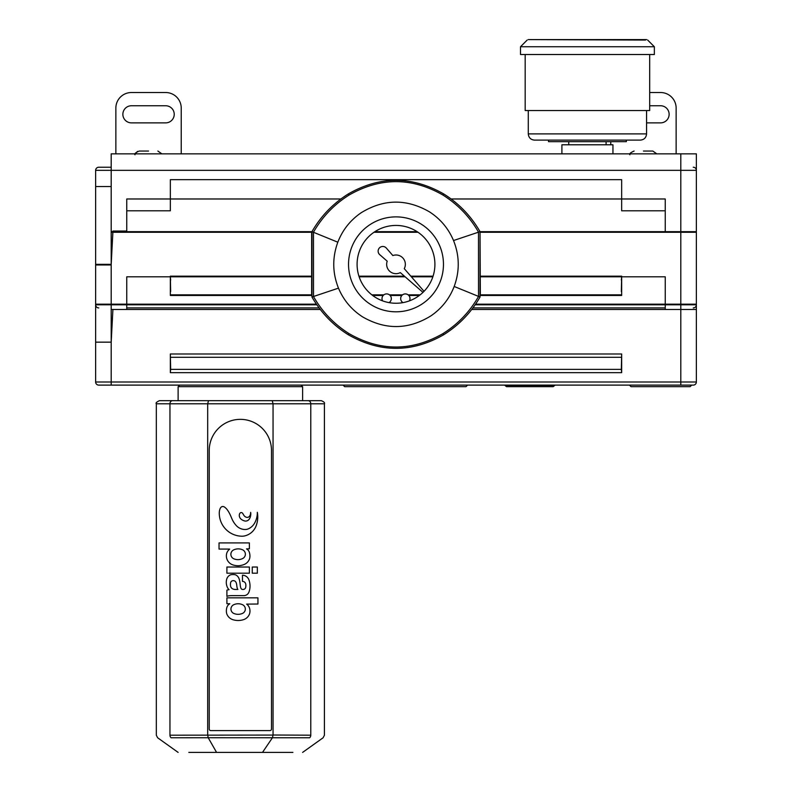 <?xml version="1.0" encoding="UTF-8"?>
<svg xmlns="http://www.w3.org/2000/svg" width="792" height="792" viewBox="0 0 792 792"><rect width="100%" height="100%" fill="white"/><g stroke="black" fill="none" stroke-linecap="round" stroke-linejoin="round"><path stroke-width="1.19" d="M311.652 295.465L311.652 233.214L311.959 295.465L311.959 293.911L311.959 295.465L170.339 295.465L170.339 276.794L311.652 276.794L126.76 276.794L126.76 309.474L112.909 309.474L111.197 342.154L95.634 342.154L95.634 264.34L95.634 382.001A3.109 3.109 0 0 0 98.743 385.11L693.257 385.11A3.109 3.109 0 0 0 696.366 382.001L696.366 309.474L696.366 382.001A3.109 3.109 0 0 1 693.257 385.11M475.566 304.178L696.366 304.178L696.366 231.66L480.041 231.66L680.803 231.66L665.24 231.66L665.24 210.801L621.661 210.801L621.661 179.675L170.339 179.675L170.339 210.801L126.76 210.801L126.76 231.036L112.909 231.036L111.197 264.34L111.197 231.66L311.959 231.66L111.197 231.66L111.197 264.34L111.197 231.66L311.959 231.66L313.444 232.264L311.959 231.66C320.879 216.137 332.996 203.564 348.302 193.931C380.041 175.814 411.83 175.814 443.698 193.931C458.875 203.425 470.983 215.998 480.041 231.66L478.517 232.165C469.805 216.899 457.954 204.544 442.985 195.079C411.721 177.17 380.407 177.17 349.024 195.079C334.115 204.465 322.255 216.859 313.444 232.264L337.818 242.203C332.195 257.598 332.412 272.913 338.471 288.139C343.56 300.188 351.599 309.761 362.587 316.869C385.555 330.096 408.335 329.769 430.907 315.879C441.688 308.474 449.45 298.663 454.182 286.476C459.805 271.082 459.588 255.767 453.529 240.54C448.44 228.492 440.401 218.919 429.413 211.82C406.445 198.584 383.665 198.911 361.093 212.8C350.312 220.216 342.55 230.017 337.818 242.203C332.195 257.598 332.412 272.913 338.471 288.139C343.56 300.188 351.599 309.761 362.587 316.869C385.555 330.096 408.335 329.769 430.907 315.879C441.688 308.474 449.45 298.663 454.182 286.476C459.805 271.082 459.588 255.767 453.529 240.54C448.44 228.492 440.401 218.919 429.413 211.82C406.445 198.584 383.665 198.911 361.093 212.8C350.312 220.216 342.55 230.017 337.818 242.203L313.474 232.274L313.503 296.505L338.471 288.139L313.483 296.515C322.195 311.781 334.046 324.136 349.015 333.6C380.279 351.509 411.592 351.509 442.976 333.6C457.885 324.215 469.745 311.82 478.556 296.416L454.182 286.476L478.526 296.406L478.497 232.175L453.529 240.54L478.517 232.165C469.805 216.899 457.954 204.544 442.985 195.079C411.721 177.17 380.407 177.17 349.024 195.079C334.115 204.465 322.255 216.859 313.444 232.264L313.483 296.515C322.195 311.781 334.046 324.136 349.015 333.6C380.279 351.509 411.592 351.509 442.976 333.6C457.885 324.215 469.745 311.82 478.556 296.416L478.497 232.175L480.041 231.66L480.041 297.02C471.121 312.543 459.004 325.116 443.698 334.749C411.959 352.866 380.17 352.866 348.302 334.749C333.125 325.255 321.017 312.682 311.959 297.02L313.483 296.515L311.959 297.02L311.959 231.66C320.879 216.137 332.996 203.564 348.302 193.931C380.041 175.814 411.83 175.814 443.698 193.931C458.875 203.425 470.983 215.998 480.041 231.66L696.366 231.66L696.366 309.474L665.24 309.474L665.24 276.794L480.348 276.794L621.661 276.794L621.661 295.465L480.041 295.465L480.041 293.911L480.348 295.465M396 311.81A47.471 47.471 0 0 1 354.895 240.61A47.471 47.471 0 0 1 437.105 240.61A47.471 47.471 0 0 1 396 311.81A47.471 47.471 0 0 1 354.895 240.61A47.471 47.471 0 0 1 437.105 240.61A47.471 47.471 0 0 1 396 311.81M480.041 231.66L480.041 297.02L480.041 231.66L480.041 297.02L478.556 296.416L480.041 297.02C471.121 312.543 459.004 325.116 443.698 334.749C411.959 352.866 380.17 352.866 348.302 334.749C333.125 325.255 321.017 312.682 311.959 297.02L311.959 231.66M480.041 233.214L480.348 293.911L480.041 233.214M434.907 264.34A38.907 38.907 0 0 0 376.547 230.65A38.907 38.907 0 0 0 376.547 298.04A38.907 38.907 0 0 0 434.907 264.34A38.907 38.907 0 0 0 376.547 230.65A38.907 38.907 0 0 0 376.547 298.04A38.907 38.907 0 0 0 434.907 264.34M311.959 233.214L311.959 293.911L311.959 233.214M374.893 231.66L417.107 231.66M311.652 276.17L170.339 276.17L170.656 291.555M621.344 291.555L621.661 276.17L480.348 276.17M170.339 294.842L311.652 294.842M371.844 294.842L383.863 294.842M389.466 294.842L402.534 294.842M408.137 294.842L420.156 294.842M480.348 294.842L621.661 294.842M358.934 276.17L404.395 276.17M410.82 276.17L433.066 276.17M316.434 304.178L95.634 304.178L95.634 264.34L111.197 264.34L95.634 264.34L111.197 264.34L95.634 264.34L95.634 170.339A3.109 3.109 0 0 1 98.743 167.231L111.197 167.231L98.743 167.231A3.109 3.109 0 0 0 95.634 170.339L95.634 264.34L111.197 264.34L95.634 264.34L95.634 186.526L111.197 186.526L111.197 264.34L95.634 264.34L95.634 170.339A3.109 3.109 0 0 1 98.743 167.231A3.109 3.109 0 0 0 95.634 170.339A3.109 3.109 0 0 1 98.743 167.231L111.197 167.231M422.978 292.377L400.326 272.616A9.336 9.336 0 0 1 387.209 261.182L379.724 254.658A4.673 4.673 0 0 1 379.497 247.837A4.673 4.673 0 0 1 386.318 248.064L392.842 255.549A9.336 9.336 0 0 1 404.276 268.666L424.037 291.317L404.276 268.666A9.336 9.336 0 0 0 392.842 255.549L386.318 248.064A4.673 4.673 0 0 0 379.497 247.837A4.673 4.673 0 0 0 379.724 254.658L387.209 261.182A9.336 9.336 0 0 0 400.326 272.616L422.978 292.377M410.008 298.584A4.673 4.673 0 0 1 409.405 300.861A4.673 4.673 0 0 0 403.009 294.535A4.673 4.673 0 0 0 402.989 302.613A4.673 4.673 0 0 1 403.009 294.535A4.673 4.673 0 0 1 410.008 298.584M391.327 298.584A4.673 4.673 0 0 1 389.011 302.613A4.673 4.673 0 0 0 385.476 294.06A4.673 4.673 0 0 0 382.595 300.861A4.673 4.673 0 0 1 385.476 294.06A4.673 4.673 0 0 1 391.327 298.584M432.858 276.794L411.365 276.794M405.108 276.794L359.142 276.794M693.257 167.231A3.109 3.109 0 0 1 696.366 170.339A3.109 3.109 0 0 0 693.257 167.231A3.109 3.109 0 0 1 696.366 170.339L696.366 231.66L680.803 231.66L696.366 231.66L696.366 340.798M676.14 153.846L676.14 108.088A15.563 15.563 0 0 0 660.577 92.525L649.678 92.525L660.577 92.525A15.563 15.563 0 0 1 676.14 108.088L676.14 153.846M610.771 144.787L610.771 141.669L610.771 144.787M649.678 105.752L660.577 105.752A8.563 8.563 0 0 1 669.131 114.315A8.563 8.563 0 0 1 660.577 122.869L646.569 122.869L660.577 122.869A8.563 8.563 0 0 0 669.131 114.315A8.563 8.563 0 0 0 660.577 105.752L649.678 105.752M181.229 153.846L181.229 108.088A15.563 15.563 0 0 0 165.667 92.525L131.422 92.525A15.563 15.563 0 0 0 115.86 108.088L115.86 153.846L115.86 108.088A15.563 15.563 0 0 1 131.422 92.525L165.667 92.525A15.563 15.563 0 0 1 181.229 108.088L181.229 153.846M131.422 105.752L165.667 105.752A8.563 8.563 0 0 1 174.23 114.315A8.563 8.563 0 0 1 165.667 122.869L131.422 122.869A8.563 8.563 0 0 1 122.869 114.315A8.563 8.563 0 0 1 131.422 105.752L165.667 105.752A8.563 8.563 0 0 1 174.23 114.315A8.563 8.563 0 0 1 165.667 122.869L131.422 122.869A8.563 8.563 0 0 1 122.869 114.315A8.563 8.563 0 0 1 131.422 105.752M148.55 151.044L139.204 151.044L148.55 151.044M643.451 151.044L652.796 151.044L643.451 151.044M311.652 276.794L126.76 276.794L126.76 309.474L112.909 309.474L111.197 342.154L111.197 309.474L320.285 309.474M471.715 309.474L696.366 309.474L665.24 309.474L665.24 276.794L480.348 276.794M529.838 386.664L553.192 386.664L554.746 385.417L504.94 385.417L506.494 386.664L529.838 386.664M629.442 385.11L631.006 386.664L690.139 386.664L691.703 385.11M170.656 369.369L170.339 353.984L170.339 372.656L170.656 369.369L621.344 369.369L621.661 372.656L621.661 353.984L621.344 369.369M170.339 372.656L621.661 372.656M170.656 357.281L621.344 357.281M170.339 353.984L621.661 353.984M111.197 342.154L95.634 342.154L111.197 342.154L111.197 264.34L111.197 382.001L95.634 382.001M343.084 385.11L344.639 386.664L466.033 386.664L467.587 385.11M310.781 735.194A3.109 2.643 -89.8 0 1 309.623 737.768L208.197 737.728L207.682 735.045L207.682 403.781L324.413 403.781C325.027 402.811 323.987 401.772 321.295 400.673L272.22 400.673L273.052 403.781L273.052 735.016L310.781 735.194C328.888 735.243 328.888 735.243 310.781 735.194L310.781 403.781A3.109 2.643 -90 0 0 308.137 400.673L178.121 400.673L178.121 386.664L302.623 386.664L302.623 400.673M216.572 752.4L208.207 737.738L171.112 737.768A3.109 2.643 89.9 0 1 169.953 735.194C151.846 735.243 151.846 735.243 169.953 735.194L273.052 735.075L272.438 737.748L262.498 752.4L188.823 752.4M292.892 752.4L262.498 752.4M171.112 737.768C153.202 737.768 153.202 737.768 171.112 737.768M209.246 729.056A1.554 1.554 0 0 0 210.801 730.61L269.943 730.61A1.554 1.554 0 0 0 271.498 729.056L271.498 450.48A31.126 31.126 0 0 0 240.372 419.354A31.126 31.126 0 0 0 209.246 450.48L209.246 729.056M242.471 581.368L242.471 575.2A7.049 7.049 0 0 1 248.985 580.011A18.384 18.384 0 0 1 249.916 588.04A16.454 16.454 0 0 1 248.955 592.069A5.485 5.485 0 0 1 243.599 595.634L231.907 595.634A24.305 24.305 0 0 0 228.997 595.802A6.692 6.692 0 0 0 226.908 596.416L226.908 590.149A7.356 7.356 0 0 1 229.076 589.723A8.059 8.059 0 0 1 226.948 586.238A11.731 11.731 0 0 1 226.73 579.15A6.752 6.752 0 0 1 229.482 575.378A4.594 4.594 0 0 1 231.383 574.655A11.722 11.722 0 0 1 234.709 574.655A4.306 4.306 0 0 1 236.66 575.457A6.979 6.979 0 0 1 239.125 578.863A16.305 16.305 0 0 1 239.719 581.179A45.758 45.758 0 0 1 240.224 585.021A17.137 17.137 0 0 0 240.679 587.535A3.653 3.653 0 0 0 241.253 588.743A1.713 1.713 0 0 0 242.639 589.466L243.095 589.466A2.643 2.643 0 0 0 245.639 587.516A6.178 6.178 0 0 0 245.857 585.773L245.867 585.456A5.524 5.524 0 0 0 245.649 583.763A3.307 3.307 0 0 0 242.471 581.368M249.381 573.2L226.908 573.2L226.908 567.023L249.381 567.023L249.381 573.2M250.668 512.355A10.108 10.108 0 0 1 250.282 517.107A7.682 7.682 0 0 1 249.094 519.344A4.425 4.425 0 0 1 246.163 521.047A3.812 3.812 0 0 1 244.758 520.978A9.385 9.385 0 0 1 241.402 519.413A5.287 5.287 0 0 1 239.382 516.315A4.019 4.019 0 0 1 239.837 513.404A1.861 1.861 0 0 1 240.728 512.642A1.356 1.356 0 0 1 241.639 512.602A1.871 1.871 0 0 1 242.59 513.266A8.761 8.761 0 0 1 243.263 514.305A14.454 14.454 0 0 0 244.035 515.552A4.376 4.376 0 0 0 246.609 517.315A2.762 2.762 0 0 0 249.47 516.285A5.673 5.673 0 0 0 250.381 514.444A7.415 7.415 0 0 0 250.668 512.355M256.093 525.947A25.156 25.156 0 0 0 257.331 512.305A21.226 21.226 0 0 1 254.628 523.086A13.672 13.672 0 0 1 248.866 528.611A8.346 8.346 0 0 1 244.857 529.501A12.068 12.068 0 0 1 236.363 525.66A23.592 23.592 0 0 1 231.957 518.879A2070.694 2070.694 0 0 0 230.531 515.552A30.413 30.413 0 0 0 227.373 509.939A12.504 12.504 0 0 0 224.69 507.187A3.495 3.495 0 0 0 223.245 506.543A2.445 2.445 0 0 0 221.097 507.187A3.732 3.732 0 0 0 220.829 507.474A4.514 4.514 0 0 0 220.107 508.652A10.316 10.316 0 0 0 219.503 510.692A13.613 13.613 0 0 0 219.275 513.414A23.681 23.681 0 0 0 220.473 520.502A22.968 22.968 0 0 0 241.709 536.214A11.722 11.722 0 0 0 244.659 535.917A16.187 16.187 0 0 0 256.093 525.947M229.64 549.084L219.037 549.084L219.037 542.916L249.381 542.916L249.381 548.787L246.52 548.876A5.643 5.643 0 0 1 248.926 551.301A6.781 6.781 0 0 1 249.361 552.361A12.345 12.345 0 0 1 249.935 556.261A9.781 9.781 0 0 1 249.569 558.756A9.504 9.504 0 0 1 243.451 564.745A17.602 17.602 0 0 1 238.194 565.745A17.602 17.602 0 0 1 232.808 564.874A9.504 9.504 0 0 1 226.66 553.549A8.039 8.039 0 0 1 229.64 549.183L229.64 549.084M257.341 573.2L252.262 573.2L252.262 567.023L257.341 567.023L257.341 573.2M229.769 603.712L226.908 603.712L226.908 597.841L257.945 597.841L257.945 604.019L246.649 604.108A8.039 8.039 0 0 1 249.638 608.474A9.781 9.781 0 0 1 249.609 613.691A9.504 9.504 0 0 1 243.49 619.671A17.602 17.602 0 0 1 232.838 619.671A9.504 9.504 0 0 1 226.73 613.691A9.781 9.781 0 0 1 226.364 611.196A12.345 12.345 0 0 1 226.928 607.286A6.781 6.781 0 0 1 227.363 606.226A5.643 5.643 0 0 1 229.769 603.801L229.769 603.712M242.491 613.404A4.752 4.752 0 0 0 242.609 604.751A10.435 10.435 0 0 0 233.67 604.761A4.772 4.772 0 0 0 233.878 613.473A10.93 10.93 0 0 0 242.491 613.404M233.798 558.766A4.871 4.871 0 0 1 233.68 549.896A10.682 10.682 0 0 1 242.471 549.747A4.831 4.831 0 0 1 242.807 558.449A10.375 10.375 0 0 1 233.798 558.766M169.953 735.194L169.953 403.781L207.682 403.781L208.524 400.673L159.44 400.673C156.578 401.99 155.539 403.029 156.331 403.781L156.331 735.233L157.628 737.768L178.121 752.4M208.524 400.673L272.22 400.673M237.887 589.456L235.343 589.456A6.395 6.395 0 0 1 232.917 588.981A3.831 3.831 0 0 1 230.65 586.357A7.801 7.801 0 0 1 230.7 582.457A2.327 2.327 0 0 1 231.66 581.13A2.99 2.99 0 0 1 234.808 581.031A2.376 2.376 0 0 1 235.65 581.754A4.683 4.683 0 0 1 236.323 583.14A12.771 12.771 0 0 1 236.798 585.635A14.028 14.028 0 0 0 237.352 588.476A2.802 2.802 0 0 0 237.887 589.456M646.569 39.6L528.284 39.6L645.47 40.055M520.502 46.738L654.35 46.738L654.35 54.519L520.502 54.519L520.502 46.738L527.185 40.055M647.668 40.055L654.35 46.738M525.175 54.519L525.175 110.543L649.678 110.543L649.678 54.519M646.569 110.543L646.569 133.888C646.193 137.669 644.124 139.748 640.342 140.115L534.511 140.115C530.729 139.748 528.66 137.669 528.284 133.888L646.569 133.888M548.519 140.115L548.519 141.669L626.333 141.669L626.333 140.115M606.098 141.669L606.098 144.787M612.949 153.846L612.949 144.787L561.904 144.787L561.904 153.846M111.197 186.526L111.197 153.846L696.366 153.846L696.366 231.66L696.366 170.339L696.366 231.66L665.24 231.66L665.24 210.801L621.661 210.801L621.661 179.675L170.339 179.675L170.339 210.801L126.76 210.801L126.76 231.036L112.909 231.036L111.197 264.34L112.909 231.66L126.76 231.66L126.76 198.98L340.906 198.98M680.803 304.178L680.803 231.66L665.24 231.66L665.24 198.98L451.093 198.98M696.366 170.339L680.803 170.339L696.366 170.339L680.803 170.339L680.803 231.66L665.24 231.66L665.24 210.801L621.661 210.801L621.661 179.675L170.339 179.675L170.339 210.801L126.76 210.801L126.76 231.036L112.909 231.036L111.197 264.34L111.197 304.178M95.634 170.339A3.109 3.109 0 0 1 98.743 167.231A3.109 3.109 0 0 0 95.634 170.339A3.109 3.109 0 0 1 98.743 167.231A3.109 3.109 0 0 0 95.634 170.339L111.197 170.339L111.197 264.34L111.197 170.339L95.634 170.339L111.197 170.339L111.197 264.34M316.859 304.801L111.197 304.801L111.197 232.284L311.959 232.284M373.953 232.284L418.047 232.284M480.041 232.284L696.366 232.284L696.366 304.801A3.109 3.109 0 0 1 693.257 307.92A3.109 3.109 0 0 0 696.366 304.801L475.141 304.801M170.656 280.081L170.339 276.794M621.661 276.794L621.344 280.081M372.656 295.465L383.18 295.465M390.139 295.465L401.861 295.465M408.82 295.465L419.344 295.465M665.24 307.92L472.903 307.92M319.097 307.92L126.76 307.92M111.197 304.801L95.634 304.801L95.634 264.964L111.197 264.964M95.634 304.801A3.109 3.109 0 0 0 98.743 307.92M348.302 193.931L349.024 195.079L348.302 193.931M349.015 333.6L348.302 334.749L349.015 333.6M442.976 333.6L443.698 334.749L442.976 333.6M443.698 193.931L442.985 195.079L443.698 193.931M680.803 153.846L680.803 231.66L680.803 170.339L111.197 170.339L680.803 170.339L680.803 382.001L111.197 382.001L111.197 385.11M696.366 382.001L680.803 382.001L680.803 385.11M156.331 403.781L169.953 403.781A3.109 2.643 -90 0 1 172.597 400.673M680.803 231.66L680.803 309.474M680.803 170.339L111.197 170.339M680.803 304.801L680.803 232.284M135.006 154.777C134.056 153.935 135.452 152.688 139.204 151.044L139.204 151.044C135.452 152.688 134.056 153.935 135.006 154.777M161.865 153.846L157.885 151.044L161.865 153.846M135.224 153.846L137.521 151.391L135.224 153.846M629.917 154.777C628.957 153.935 630.363 152.688 634.115 151.044C630.363 152.688 628.957 153.935 629.917 154.777C628.957 153.935 630.363 152.688 634.115 151.044C630.363 152.688 628.957 153.935 629.917 154.777M656.776 153.846L652.796 151.044L656.776 153.846M301.069 386.664L302.623 385.11M179.675 386.664L178.121 385.11M302.623 752.4L323.106 737.768L324.413 735.233L324.413 403.781M528.284 110.543L528.284 133.888M568.755 141.669L568.755 144.787"/></g></svg>
